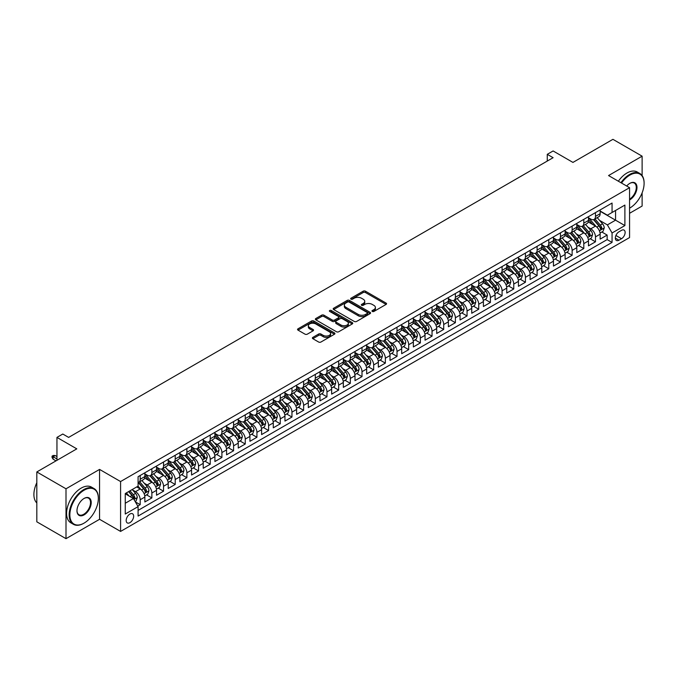 <?xml version="1.0" encoding="UTF-8"?>
<svg xmlns="http://www.w3.org/2000/svg" width="678" height="678" viewBox="0 0 678 678"><rect width="100%" height="100%" fill="white"/><g stroke="black" fill="none" stroke-linecap="round" stroke-linejoin="round"><path stroke-width="1.02" d="M372.307 311.456A1.136 0.653 0 0 0 373.909 311.456L386.087 304.422A1.619 0.932 0 0 0 386.562 303.761A1.619 0.932 0 0 0 386.087 303.1L365.459 291.193A1.619 0.932 0 0 0 363.162 291.193L350.992 298.218A1.136 0.653 0 0 0 350.662 298.684A1.136 0.653 0 0 0 350.992 299.151A1.136 0.653 0 0 0 352.594 299.151L354.17 298.235A5.187 2.992 0 0 1 361.501 298.235L363.222 299.227A5.187 2.992 0 0 1 364.739 301.346A5.187 2.992 0 0 1 363.222 303.464L361.645 304.371A1.136 0.653 0 0 0 361.315 304.837A1.136 0.653 0 0 0 361.645 305.303A1.136 0.653 0 0 0 363.255 305.303L364.823 304.388A5.187 2.992 0 0 1 372.163 304.388L373.883 305.38A5.187 2.992 0 0 1 375.4 307.498A5.187 2.992 0 0 1 373.883 309.617L372.307 310.524A1.136 0.653 0 0 0 371.968 310.99A1.136 0.653 0 0 0 372.307 311.456L372.307 310.524M129.922 522.662A5.28 3.051 120 0 0 133.371 518.009A5.28 3.051 120 0 0 132.557 513.771A5.28 3.051 120 0 0 129.922 514.034A5.28 3.051 120 0 0 126.464 518.695A5.28 3.051 120 0 0 127.278 522.924A5.28 3.051 120 0 0 129.922 522.662M312.863 337.373A1.619 0.932 0 0 0 312.389 338.034A1.619 0.932 0 0 0 312.863 338.695L318.652 342.034A1.619 0.932 0 0 0 320.94 342.034L334.457 334.229A1.619 0.932 0 0 0 334.932 333.568A1.619 0.932 0 0 0 334.457 332.906L313.838 320.999A1.619 0.932 0 0 0 311.541 320.999L298.023 328.805A1.619 0.932 0 0 0 297.549 329.466A1.619 0.932 0 0 0 298.023 330.127L305.015 334.161A1.619 0.932 0 0 0 307.304 334.161L313.092 330.822A1.619 0.932 0 0 0 313.567 330.161A1.619 0.932 0 0 0 313.092 329.5L309.626 327.499A4.331 2.5 0 0 1 308.354 325.728A4.331 2.5 0 0 1 311.033 323.414A4.331 2.5 0 0 1 315.753 323.957L329.33 331.796A4.331 2.5 0 0 1 330.601 333.568A4.331 2.5 0 0 1 327.923 335.881A4.331 2.5 0 0 1 323.203 335.339L320.94 334.025A1.619 0.932 0 0 0 318.652 334.025L312.863 337.373L312.863 338.695M642.117 175.602L642.117 156.177L612.929 139.329L572.944 162.415L553.104 150.957L547.265 154.33L553.104 157.694L68.631 437.403L62.791 434.03L56.952 437.403L56.952 460.32M66.003 488.796L66.003 538.671L99.564 519.297L99.564 469.413L66.003 488.796L36.815 471.947L76.8 448.861L56.952 437.403M99.564 469.413L120.582 481.55L629.565 187.687L629.565 237.563L120.582 531.425L120.582 481.55M642.117 156.177L608.556 175.56L629.565 187.687M354.289 321.457A1.619 0.932 0 0 0 356.577 321.457L370.095 313.651A1.619 0.932 0 0 0 370.569 312.99A1.619 0.932 0 0 0 370.095 312.329L349.475 300.422A1.619 0.932 0 0 0 347.178 300.422L333.661 308.227A1.619 0.932 0 0 0 333.186 308.888A1.619 0.932 0 0 0 333.661 309.549L354.289 321.457M330.161 311.702A1.136 0.653 0 0 1 331.313 311.855L352.255 323.948L338.754 331.745A1.619 0.932 0 0 1 336.466 331.745L315.838 319.838L315.838 318.516A1.619 0.932 0 0 0 315.363 319.177A1.619 0.932 0 0 0 315.838 319.838M315.838 318.516L321.626 315.177A1.619 0.932 0 0 1 323.923 315.177L332.288 320.008A1.619 0.932 0 0 0 334.576 320.008L338.415 317.787A1.619 0.932 0 0 0 338.89 317.126A1.619 0.932 0 0 0 338.415 316.465L329.703 311.439A1.136 0.653 0 0 1 329.372 310.973A1.136 0.653 0 0 1 330.076 310.371A1.136 0.653 0 0 1 331.313 310.507L352.28 322.618A1.619 0.932 0 0 1 352.755 323.279A1.619 0.932 0 0 1 352.28 323.94L352.28 322.618M66.003 538.671L36.815 521.823L36.815 471.947M629.565 213.299L642.117 206.053L642.117 192.857M137.77 506.068L140.193 504.669L135.346 501.873M132.591 489.965L135.524 491.66A6.602 3.814 60 0 1 140.193 499.745L144.863 497.05L144.863 501.974L151.864 497.932L146.558 494.864M144.261 483.228L147.194 484.923A6.602 3.814 60 0 1 151.864 493.008L156.533 490.313L156.533 495.228L163.542 491.186L158.228 488.118M155.94 476.49L158.872 478.176A6.602 3.814 60 0 1 163.542 486.27L168.212 483.575L168.212 488.491L175.212 484.448L169.898 481.38M167.61 469.744L170.542 471.439A6.602 3.814 60 0 1 175.212 479.524L179.882 476.829L179.882 481.753L186.891 477.71L181.577 474.642M179.289 463.006L182.221 464.701A6.602 3.814 60 0 1 186.891 472.786L191.56 470.091L191.56 475.015L198.561 470.964L193.247 467.905M190.959 456.269L193.891 457.964A6.602 3.814 60 0 1 198.561 466.049L203.231 463.354L203.231 468.269L210.239 464.227L204.926 461.159M202.637 449.531L205.57 451.217A6.602 3.814 60 0 1 210.239 459.311L214.909 456.608L214.909 461.532L221.909 457.489L216.596 454.421M214.307 442.785L217.24 444.48A6.602 3.814 60 0 1 221.909 452.565L226.579 449.87L226.579 454.794L233.588 450.751L228.274 447.683M225.986 436.047L228.918 437.742A6.602 3.814 60 0 1 233.588 445.827L238.249 443.132L238.249 448.056L245.258 444.005L239.944 440.937M237.656 429.31L240.588 430.996A6.602 3.814 60 0 1 245.258 439.09L249.928 436.395L249.928 441.31L256.928 437.268L251.623 434.2M249.334 422.572L252.258 424.259A6.602 3.814 60 0 1 256.928 432.352L261.598 429.649L261.598 434.573L268.607 430.53L263.293 427.462M261.005 415.826L263.937 417.521A6.602 3.814 60 0 1 268.607 425.606L273.276 422.911L273.276 427.835L280.277 423.792L274.971 420.724M272.683 409.088L275.607 410.783A6.602 3.814 60 0 1 280.277 418.868L284.946 416.173L284.946 421.089L291.955 417.046L286.641 413.978M284.353 402.351L287.286 404.037A6.602 3.814 60 0 1 291.955 412.131L296.625 409.436L296.625 414.351L303.625 410.309L298.32 407.241M296.023 395.605L298.956 397.3A6.602 3.814 60 0 1 303.625 405.385L308.295 402.69L308.295 407.614L315.304 403.571L309.99 400.503M307.702 388.867L310.634 390.562A6.602 3.814 60 0 1 315.304 398.647L319.974 395.952L319.974 400.876L326.974 396.825L321.66 393.765M319.372 382.129L322.304 383.824A6.602 3.814 60 0 1 326.974 391.909L331.644 389.214L331.644 394.13L338.653 390.087L333.339 387.019M331.05 375.392L333.983 377.078A6.602 3.814 60 0 1 338.653 385.172L343.322 382.477L343.322 387.392L350.323 383.35L345.009 380.282M342.721 368.646L345.653 370.341A6.602 3.814 60 0 1 350.323 378.426L354.992 375.731L354.992 380.655L362.001 376.612L356.687 373.544M354.399 361.908L357.331 363.603A6.602 3.814 60 0 1 362.001 371.688L366.671 368.993L366.671 373.917L373.671 369.866L368.357 366.806M366.069 355.17L369.002 356.857A6.602 3.814 60 0 1 373.671 364.95L378.341 362.255L378.341 367.171L385.35 363.128L380.036 360.06M377.748 348.433L380.68 350.119A6.602 3.814 60 0 1 385.35 358.213L390.019 355.509L390.019 360.433L397.02 356.391L391.706 353.323M389.418 341.687L392.35 343.382A6.602 3.814 60 0 1 397.02 351.467L401.69 348.772L401.69 353.696L408.69 349.653L403.385 346.585M401.096 334.949L404.02 336.644A6.602 3.814 60 0 1 408.69 344.729L413.36 342.034L413.36 346.95L420.368 342.907L415.055 339.839M412.766 328.211L415.699 329.898A6.602 3.814 60 0 1 420.368 337.991L425.038 335.296L425.038 340.212L432.039 336.169L426.733 333.101M424.445 321.465L427.369 323.16A6.602 3.814 60 0 1 432.039 331.245L436.708 328.55L436.708 333.474L443.717 329.432L438.403 326.364M436.115 314.728L439.047 316.423A6.602 3.814 60 0 1 443.717 324.508L448.387 321.813L448.387 326.737L455.387 322.686L450.082 319.626M447.785 307.99L450.717 309.685A6.602 3.814 60 0 1 455.387 317.77L460.057 315.075L460.057 319.991L467.066 315.948L461.752 312.88M459.464 301.252L462.396 302.939A6.602 3.814 60 0 1 467.066 311.033L471.735 308.337L471.735 313.253L478.736 309.21L473.422 306.142M471.134 294.506L474.066 296.201A6.602 3.814 60 0 1 478.736 304.286L483.406 301.591L483.406 306.515L490.414 302.473L485.101 299.405M482.812 287.769L485.745 289.464A6.602 3.814 60 0 1 490.414 297.549L495.084 294.854L495.084 299.778L502.084 295.727L496.771 292.667M494.482 281.031L497.415 282.718A6.602 3.814 60 0 1 502.084 290.811L506.754 288.116L506.754 293.032L513.763 288.989L508.449 285.921M506.161 274.293L509.093 275.98A6.602 3.814 60 0 1 513.763 284.074L518.433 281.37L518.433 286.294L525.433 282.251L520.119 279.183M517.831 267.547L520.763 269.242A6.602 3.814 60 0 1 525.433 277.327L530.103 274.632L530.103 279.556L537.112 275.514L531.798 272.446M529.51 260.81L532.442 262.505A6.602 3.814 60 0 1 537.112 270.59L541.781 267.895L541.781 272.81L548.782 268.768L543.468 265.7M541.18 254.072L544.112 255.759A6.602 3.814 60 0 1 548.782 263.852L553.451 261.157L553.451 266.073L560.452 262.03L555.146 258.962M552.858 247.326L555.782 249.021A6.602 3.814 60 0 1 560.452 257.106L565.121 254.411L565.121 259.335L572.13 255.292L566.816 252.224M564.528 240.588L567.461 242.283A6.602 3.814 60 0 1 572.13 250.368L576.8 247.673L576.8 252.597L583.8 248.546L578.495 245.487M576.207 233.851L579.131 235.546A6.602 3.814 60 0 1 583.8 243.631L588.47 240.936L588.47 245.851L595.479 241.809L595.479 236.893A6.602 3.814 -120 0 0 590.809 228.8L587.877 227.113M590.165 238.741L595.479 241.809M144.863 497.05A6.602 3.814 -120 0 0 140.193 488.965L136.693 486.94M156.533 490.313A6.602 3.814 -120 0 0 151.864 482.228L144.643 478.058M168.212 483.575A6.602 3.814 -120 0 0 163.542 475.481L156.321 471.312M179.882 476.829A6.602 3.814 -120 0 0 175.212 468.744L167.991 464.574M191.56 470.091A6.602 3.814 -120 0 0 186.891 462.006L179.67 457.836M203.231 463.354A6.602 3.814 -120 0 0 198.561 455.26L191.34 451.099M214.909 456.608A6.602 3.814 -120 0 0 210.239 448.522L203.019 444.353M226.579 449.87A6.602 3.814 -120 0 0 221.909 441.785L214.689 437.615M238.249 443.132A6.602 3.814 -120 0 0 233.588 435.047L226.367 430.877M249.928 436.395A6.602 3.814 -120 0 0 245.258 428.301L238.037 424.14M261.598 429.649A6.602 3.814 -120 0 0 256.928 421.563L249.716 417.394M273.276 422.911A6.602 3.814 -120 0 0 268.607 414.826L261.386 410.656M284.946 416.173A6.602 3.814 -120 0 0 280.277 408.088L273.056 403.919M296.625 409.436A6.602 3.814 -120 0 0 291.955 401.342L284.735 397.172M308.295 402.69A6.602 3.814 -120 0 0 303.625 394.604L296.405 390.435M319.974 395.952A6.602 3.814 -120 0 0 315.304 387.867L308.083 383.697M331.644 389.214A6.602 3.814 -120 0 0 326.974 381.121L319.753 376.96M343.322 382.477A6.602 3.814 -120 0 0 338.653 374.383L331.432 370.213M354.992 375.731A6.602 3.814 -120 0 0 350.323 367.646L343.102 363.476M366.671 368.993A6.602 3.814 -120 0 0 362.001 360.908L354.78 356.738M378.341 362.255A6.602 3.814 -120 0 0 373.671 354.162L366.451 350.001M390.019 355.509A6.602 3.814 -120 0 0 385.35 347.424L378.129 343.254M401.69 348.772A6.602 3.814 -120 0 0 397.02 340.687L389.799 336.517M413.36 342.034A6.602 3.814 -120 0 0 408.69 333.949L401.478 329.779M425.038 335.296A6.602 3.814 -120 0 0 420.368 327.203L413.148 323.033M436.708 328.55A6.602 3.814 -120 0 0 432.039 320.465L424.826 316.295M448.387 321.813A6.602 3.814 -120 0 0 443.717 313.728L436.496 309.558M460.057 315.075A6.602 3.814 -120 0 0 455.387 306.981L448.166 302.82M471.735 308.337A6.602 3.814 -120 0 0 467.066 300.244L459.845 296.074M483.406 301.591A6.602 3.814 -120 0 0 478.736 293.506L471.515 289.337M495.084 294.854A6.602 3.814 -120 0 0 490.414 286.769L483.194 282.599M506.754 288.116A6.602 3.814 -120 0 0 502.084 280.022L494.864 275.861M518.433 281.37A6.602 3.814 -120 0 0 513.763 273.285L506.542 269.115M530.103 274.632A6.602 3.814 -120 0 0 525.433 266.547L518.212 262.378M541.781 267.895A6.602 3.814 -120 0 0 537.112 259.81L529.891 255.64M553.451 261.157A6.602 3.814 -120 0 0 548.782 253.064L541.561 248.894M565.121 254.411A6.602 3.814 -120 0 0 560.452 246.326L553.24 242.156M576.8 247.673A6.602 3.814 -120 0 0 572.13 239.588L564.91 235.419M588.47 240.936A6.602 3.814 -120 0 0 583.8 232.842L576.588 228.681M621.514 230.351L618.946 231.834A5.119 2.958 120 0 0 615.599 236.342A5.119 2.958 120 0 0 616.387 240.444A5.119 2.958 120 0 0 618.946 240.19L621.514 238.707A5.119 2.958 120 0 0 624.853 234.198A5.119 2.958 120 0 0 624.074 230.096A5.119 2.958 120 0 0 621.514 230.351M125.252 503.254L133.422 498.533L138.092 506.619L138.092 516.06L612.056 242.419L612.056 232.978L607.386 224.893L599.547 220.367M138.092 506.619L125.252 514.034L125.252 493.55L138.092 486.134L138.092 476.693L612.056 203.053L612.056 212.494L624.896 205.078L624.896 225.571L612.056 232.978M144.863 473.863L147.194 475.21A6.602 3.814 60 0 0 150.499 475.541L155.169 472.846A6.602 3.814 -120 0 0 156.533 469.82L156.533 466.049M156.533 467.125L158.872 468.473A6.602 3.814 60 0 0 162.169 468.803L166.839 466.108A6.602 3.814 -120 0 0 168.212 463.082L168.212 459.311M168.212 460.387L170.542 461.735A6.602 3.814 60 0 0 173.848 462.057L178.517 459.362A6.602 3.814 -120 0 0 179.882 456.345L179.882 452.565M179.882 453.65L182.221 454.997A6.602 3.814 60 0 0 185.518 455.319L190.187 452.624A6.602 3.814 -120 0 0 191.56 449.599L191.56 445.827M191.56 446.904L193.891 448.251A6.602 3.814 60 0 0 197.196 448.582L201.866 445.887A6.602 3.814 -120 0 0 203.231 442.861L203.231 439.09M203.231 440.166L205.57 441.514A6.602 3.814 60 0 0 208.866 441.844L213.536 439.149A6.602 3.814 -120 0 0 214.909 436.124L214.909 432.344M214.909 433.428L217.24 434.776A6.602 3.814 60 0 0 220.545 435.098L225.215 432.403A6.602 3.814 -120 0 0 226.579 429.386L226.579 425.606M226.579 426.682L228.918 428.038A6.602 3.814 60 0 0 232.215 428.36L236.885 425.665A6.602 3.814 -120 0 0 238.249 422.64L238.249 418.868M238.249 419.945L240.588 421.292A6.602 3.814 60 0 0 243.894 421.623L248.563 418.928A6.602 3.814 -120 0 0 249.928 415.902L249.928 412.131M249.928 413.207L252.258 414.555A6.602 3.814 60 0 0 255.564 414.885L260.233 412.182A6.602 3.814 -120 0 0 261.598 409.165L261.598 405.385M261.598 406.469L263.937 407.817A6.602 3.814 60 0 0 267.242 408.139L271.903 405.444A6.602 3.814 -120 0 0 273.276 402.418L273.276 398.647M273.276 399.723L275.607 401.071A6.602 3.814 60 0 0 278.912 401.401L283.582 398.706A6.602 3.814 -120 0 0 284.946 395.681L284.946 391.909M284.946 392.986L287.286 394.333A6.602 3.814 60 0 0 290.582 394.664L295.252 391.969A6.602 3.814 -120 0 0 296.625 388.943L296.625 385.172M296.625 386.248L298.956 387.596A6.602 3.814 60 0 0 302.261 387.918L306.931 385.223A6.602 3.814 -120 0 0 308.295 382.206L308.295 378.426M308.295 379.511L310.634 380.858A6.602 3.814 60 0 0 313.931 381.18L318.601 378.485A6.602 3.814 -120 0 0 319.974 375.459L319.974 371.688M319.974 372.764L322.304 374.112A6.602 3.814 60 0 0 325.61 374.442L330.279 371.747A6.602 3.814 -120 0 0 331.644 368.722L331.644 364.95M331.644 366.027L333.983 367.374A6.602 3.814 60 0 0 337.28 367.705L341.949 365.01A6.602 3.814 -120 0 0 343.322 361.984L343.322 358.204M343.322 359.289L345.653 360.637A6.602 3.814 60 0 0 348.958 360.959L353.628 358.264A6.602 3.814 -120 0 0 354.992 355.247L354.992 351.467M354.992 352.543L357.331 353.899A6.602 3.814 60 0 0 360.628 354.221L365.298 351.526A6.602 3.814 -120 0 0 366.671 348.5L366.671 344.729M366.671 345.805L369.002 347.153A6.602 3.814 60 0 0 372.307 347.483L376.976 344.788A6.602 3.814 -120 0 0 378.341 341.763L378.341 337.991M378.341 339.068L380.68 340.415A6.602 3.814 60 0 0 383.977 340.746L388.647 338.042A6.602 3.814 -120 0 0 390.019 335.025L390.019 331.245M390.019 332.33L392.35 333.678A6.602 3.814 60 0 0 395.655 334L400.325 331.305A6.602 3.814 -120 0 0 401.69 328.288L401.69 324.508M401.69 325.584L404.02 326.932A6.602 3.814 60 0 0 407.325 327.262L411.995 324.567A6.602 3.814 -120 0 0 413.36 321.541L413.36 317.77M413.36 318.846L415.699 320.194A6.602 3.814 60 0 0 419.004 320.524L423.674 317.829A6.602 3.814 -120 0 0 425.038 314.804L425.038 311.033M425.038 312.109L427.369 313.456A6.602 3.814 60 0 0 430.674 313.787L435.344 311.083A6.602 3.814 -120 0 0 436.708 308.066L436.708 304.286M436.708 305.371L439.047 306.719A6.602 3.814 60 0 0 442.344 307.041L447.014 304.346A6.602 3.814 -120 0 0 448.387 301.32L448.387 297.549M448.387 298.625L450.717 299.973A6.602 3.814 60 0 0 454.023 300.303L458.692 297.608A6.602 3.814 -120 0 0 460.057 294.583L460.057 290.811M460.057 291.887L462.396 293.235A6.602 3.814 60 0 0 465.693 293.566L470.363 290.87A6.602 3.814 -120 0 0 471.735 287.845L471.735 284.074M471.735 285.15L474.066 286.497A6.602 3.814 60 0 0 477.371 286.819L482.041 284.124A6.602 3.814 -120 0 0 483.406 281.107L483.406 277.327M483.406 278.412L485.745 279.76A6.602 3.814 60 0 0 489.041 280.082L493.711 277.387A6.602 3.814 -120 0 0 495.084 274.361L495.084 270.59M495.084 271.666L497.415 273.014A6.602 3.814 60 0 0 500.72 273.344L505.39 270.649A6.602 3.814 -120 0 0 506.754 267.624L506.754 263.852M506.754 264.929L509.093 266.276A6.602 3.814 60 0 0 512.39 266.607L517.06 263.911A6.602 3.814 -120 0 0 518.433 260.886L518.433 257.106M518.433 258.191L520.763 259.538A6.602 3.814 60 0 0 524.069 259.86L528.738 257.165A6.602 3.814 -120 0 0 530.103 254.148L530.103 250.368M530.103 251.445L532.442 252.792A6.602 3.814 60 0 0 535.739 253.123L540.408 250.428A6.602 3.814 -120 0 0 541.781 247.402L541.781 243.631M541.781 244.707L544.112 246.055A6.602 3.814 60 0 0 547.417 246.385L552.087 243.69A6.602 3.814 -120 0 0 553.451 240.665L553.451 236.893M553.451 237.97L555.782 239.317A6.602 3.814 60 0 0 559.087 239.648L563.757 236.944A6.602 3.814 -120 0 0 565.121 233.927L565.121 230.147M565.121 231.232L567.461 232.579A6.602 3.814 60 0 0 570.766 232.901L575.436 230.206A6.602 3.814 -120 0 0 576.8 227.181L576.8 223.409M576.8 224.486L579.131 225.833A6.602 3.814 60 0 0 582.436 226.164L587.106 223.469A6.602 3.814 -120 0 0 588.47 220.443L588.47 216.672M138.092 510.398L607.149 239.588L607.149 235.071L600.149 239.114L600.149 234.198A6.602 3.814 -120 0 0 595.479 226.105L588.258 221.935M588.47 217.748L590.809 219.096A6.602 3.814 -120 0 0 594.106 219.426A6.602 3.814 -120 0 0 595.479 216.401L595.479 212.629M594.106 219.426L598.776 216.731A6.602 3.814 -120 0 0 600.149 213.706L600.149 209.934M140.193 475.481L140.193 479.261A6.602 3.814 60 0 1 138.821 482.278A6.602 3.814 60 0 1 138.092 482.55M138.821 482.278L143.49 479.583A6.602 3.814 -120 0 0 144.863 476.558L144.863 472.786M151.864 468.744L151.864 472.515A6.602 3.814 60 0 1 150.499 475.541M163.542 462.006L163.542 465.778A6.602 3.814 60 0 1 162.169 468.803M175.212 455.26L175.212 459.04A6.602 3.814 60 0 1 173.848 462.057M186.891 448.522L186.891 452.294A6.602 3.814 60 0 1 185.518 455.319M198.561 441.785L198.561 445.556A6.602 3.814 60 0 1 197.196 448.582M210.239 435.047L210.239 438.819A6.602 3.814 60 0 1 208.866 441.844M221.909 428.301L221.909 432.081A6.602 3.814 60 0 1 220.545 435.098M233.588 421.563L233.588 425.335A6.602 3.814 60 0 1 232.215 428.36M245.258 414.826L245.258 418.597A6.602 3.814 60 0 1 243.894 421.623M256.928 408.08L256.928 411.86A6.602 3.814 60 0 1 255.564 414.885M268.607 401.342L268.607 405.122A6.602 3.814 60 0 1 267.242 408.139M280.277 394.604L280.277 398.376A6.602 3.814 60 0 1 278.912 401.401M291.955 387.867L291.955 391.638A6.602 3.814 60 0 1 290.582 394.664M303.625 381.121L303.625 384.901A6.602 3.814 60 0 1 302.261 387.918M315.304 374.383L315.304 378.163A6.602 3.814 60 0 1 313.931 381.18M326.974 367.646L326.974 371.417A6.602 3.814 60 0 1 325.61 374.442M338.653 360.908L338.653 364.679A6.602 3.814 60 0 1 337.28 367.705M350.323 354.162L350.323 357.942A6.602 3.814 60 0 1 348.958 360.959M362.001 347.424L362.001 351.196A6.602 3.814 60 0 1 360.628 354.221M373.671 340.687L373.671 344.458A6.602 3.814 60 0 1 372.307 347.483M385.35 333.949L385.35 337.72A6.602 3.814 60 0 1 383.977 340.746M397.02 327.203L397.02 330.983A6.602 3.814 60 0 1 395.655 334M408.69 320.465L408.69 324.237A6.602 3.814 60 0 1 407.325 327.262M420.368 313.728L420.368 317.499A6.602 3.814 60 0 1 419.004 320.524M432.039 306.981L432.039 310.761A6.602 3.814 60 0 1 430.674 313.787M443.717 300.244L443.717 304.024A6.602 3.814 60 0 1 442.344 307.041M455.387 293.506L455.387 297.278A6.602 3.814 60 0 1 454.023 300.303M467.066 286.769L467.066 290.54A6.602 3.814 60 0 1 465.693 293.566M478.736 280.022L478.736 283.802A6.602 3.814 60 0 1 477.371 286.819M490.414 273.285L490.414 277.056A6.602 3.814 60 0 1 489.041 280.082M502.084 266.547L502.084 270.319A6.602 3.814 60 0 1 500.72 273.344M513.763 259.81L513.763 263.581A6.602 3.814 60 0 1 512.39 266.607M525.433 253.064L525.433 256.843A6.602 3.814 60 0 1 524.069 259.86M537.112 246.326L537.112 250.097A6.602 3.814 60 0 1 535.739 253.123M548.782 239.588L548.782 243.36A6.602 3.814 60 0 1 547.417 246.385M560.452 232.842L560.452 236.622A6.602 3.814 60 0 1 559.087 239.648M572.13 226.105L572.13 229.884A6.602 3.814 60 0 1 570.766 232.901M583.8 219.367L583.8 223.138A6.602 3.814 60 0 1 582.436 226.164M583.8 243.631L583.8 248.546M572.13 250.368L572.13 255.292M560.452 257.106L560.452 262.03M548.782 263.852L548.782 268.768M537.112 270.59L537.112 275.514M525.433 277.327L525.433 282.251M513.763 284.074L513.763 288.989M502.084 290.811L502.084 295.727M490.414 297.549L490.414 302.473M478.736 304.286L478.736 309.21M467.066 311.033L467.066 315.948M455.387 317.77L455.387 322.686M443.717 324.508L443.717 329.432M432.039 331.245L432.039 336.169M420.368 337.991L420.368 342.907M408.69 344.729L408.69 349.653M397.02 351.467L397.02 356.391M385.35 358.213L385.35 363.128M373.671 364.95L373.671 369.866M362.001 371.688L362.001 376.612M350.323 378.426L350.323 383.35M338.653 385.172L338.653 390.087M326.974 391.909L326.974 396.825M315.304 398.647L315.304 403.571M303.625 405.385L303.625 410.309M291.955 412.131L291.955 417.046M280.277 418.868L280.277 423.792M268.607 425.606L268.607 430.53M256.928 432.352L256.928 437.268M245.258 439.09L245.258 444.005M233.588 445.827L233.588 450.751M221.909 452.565L221.909 457.489M210.239 459.311L210.239 464.227M198.561 466.049L198.561 470.964M186.891 472.786L186.891 477.71M175.212 479.524L175.212 484.448M163.542 486.27L163.542 491.186M151.864 493.008L151.864 497.932M140.193 499.745L140.193 504.669M133.422 498.533L125.252 493.813M607.386 224.893L615.556 220.172L615.556 210.468L624.896 205.078M600.149 211.282L624.896 225.571M600.149 211.011L607.386 215.189L612.056 212.494M99.564 519.297L120.582 531.425M547.265 154.33L547.265 161.067M601.844 232.003L607.149 235.071M607.149 239.588L612.056 242.419M372.756 311.609L373.883 310.965A5.187 2.992 0 0 0 375.4 308.846L375.4 307.498M364.739 301.346L364.739 302.693A5.187 2.992 0 0 1 363.222 304.812L362.103 305.464M386.087 303.1L386.087 304.422L365.459 292.54A1.619 0.932 0 0 0 363.162 292.54L351.441 299.312M370.078 313.668L349.475 301.769A1.619 0.932 0 0 0 347.178 301.769L333.678 309.566L333.661 308.227M367.23 313.456A1.136 0.653 0 0 0 367.569 312.99A1.136 0.653 0 0 0 367.23 312.524L349.128 302.074A1.136 0.653 0 0 0 347.526 302.074L345.865 303.032A5.187 2.992 0 0 0 344.348 305.151A5.187 2.992 0 0 0 345.865 307.27L358.238 314.414A5.187 2.992 0 0 0 365.569 314.414L367.23 313.456L367.23 314.804A1.136 0.653 0 0 0 367.569 314.338L367.569 312.99M344.348 305.151L344.348 306.498A5.187 2.992 0 0 0 345.865 308.617L345.865 307.27M367.23 314.804L365.569 315.762A5.187 2.992 0 0 1 358.238 315.762L345.865 308.617M315.863 319.855L321.626 316.524L321.626 315.177M338.89 317.126L338.89 318.474A1.619 0.932 0 0 1 338.415 319.135L334.576 321.355A1.619 0.932 0 0 1 332.288 321.355L323.923 316.524A1.619 0.932 0 0 0 321.626 316.524M340.966 325.016A4.331 2.5 0 0 0 345.687 325.559A4.331 2.5 0 0 0 348.365 323.245A4.331 2.5 0 0 0 347.094 321.474L342.314 318.711A1.619 0.932 0 0 0 340.017 318.711L336.178 320.931A1.619 0.932 0 0 0 335.703 321.592A1.619 0.932 0 0 0 336.178 322.253L340.966 325.016L340.966 326.364A4.331 2.5 0 0 0 345.687 326.906A4.331 2.5 0 0 0 348.365 324.593L348.365 323.245M335.703 321.592L335.703 322.94A1.619 0.932 0 0 0 336.178 323.601L336.178 322.253M340.966 326.364L336.178 323.601M330.601 333.568L330.601 334.915A4.331 2.5 0 0 1 327.923 337.229A4.331 2.5 0 0 1 323.203 336.686L320.94 335.381A1.619 0.932 0 0 0 318.652 335.381L312.88 338.703M308.354 325.728L308.354 327.076A4.331 2.5 0 0 0 309.626 328.847L309.626 327.499M313.067 330.83L309.626 328.847M334.44 334.237L313.838 322.347A1.619 0.932 0 0 0 311.541 322.347L298.04 330.135L298.023 328.805M600.047 233.037L603.064 231.3L604.234 227.927A4.373 2.526 -120 0 0 602.53 223.816L597.199 217.646M596.123 226.537L589.801 219.206A12.628 7.288 -120 0 0 588.47 217.824M592.657 224.477L589.123 220.384A10.484 6.051 -120 0 0 588.47 219.68M593.513 219.664L598.911 225.91A4.373 2.526 60 0 1 600.471 228.918L601.869 228.113A4.373 2.526 -120 0 0 600.31 225.096L594.979 218.926M593.835 219.562L599.632 226.274A2.229 1.288 60 0 1 600.191 227.138L601.869 228.113M600.471 228.918L600.784 229.444M629.565 208.18L629.565 208.18A20.145 11.628 120 0 0 629.854 208.01A20.145 11.628 120 0 0 629.862 208.01A20.145 11.628 120 0 0 644.1 183.34A20.145 11.628 120 0 0 629.854 175.119A20.145 11.628 120 0 0 621.523 183.043M620.921 182.696A20.637 11.916 -60 0 1 629.506 174.509A20.637 11.916 -60 0 1 639.829 173.492A20.637 11.916 -60 0 1 644.1 182.933A20.637 11.916 -60 0 1 644.1 183.145M626.692 186.026A10.068 5.814 -60 0 1 629.854 183.34A10.068 5.814 -60 0 1 636.981 187.45A10.068 5.814 -60 0 1 629.854 199.79A10.068 5.814 -60 0 1 629.565 199.951M618.353 181.212A20.637 11.916 -60 0 1 626.938 173.026A20.637 11.916 -60 0 1 637.261 172.009L639.829 173.492M629.565 199.146A9.577 5.526 120 0 0 635.778 190.704A9.577 5.526 120 0 0 634.294 183.068A9.577 5.526 120 0 0 629.684 183.45M83.75 523.306L84.097 523.102A20.145 11.628 120 0 0 98.344 498.432A20.145 11.628 120 0 0 84.097 490.211A20.145 11.628 120 0 0 69.859 514.882A20.145 11.628 120 0 0 84.097 523.102L83.75 523.306A20.637 11.916 -60 0 1 73.427 524.323A20.637 11.916 -60 0 1 70.266 507.788A20.637 11.916 -60 0 1 83.75 489.601A20.637 11.916 -60 0 1 94.064 488.584A20.637 11.916 -60 0 1 98.344 498.025A20.637 11.916 -60 0 1 98.335 498.228M84.097 514.882A10.068 5.814 -60 0 1 76.978 510.763A10.068 5.814 -60 0 1 84.097 498.432L84.097 498.432A10.068 5.814 -60 0 1 91.216 502.542A10.068 5.814 -60 0 1 84.097 514.882M76.978 510.559A9.577 5.526 120 0 0 78.962 514.746A9.577 5.526 120 0 0 83.75 514.271A9.577 5.526 120 0 0 90.005 505.83A9.577 5.526 120 0 0 88.538 498.16A9.577 5.526 120 0 0 83.919 498.542M73.427 524.323L70.859 522.84A20.637 11.916 -60 0 1 67.698 506.305A20.637 11.916 -60 0 1 81.182 488.118A20.637 11.916 -60 0 1 91.496 487.101L94.064 488.584M36.815 502.949A20.637 11.916 -60 0 1 36.815 482.728M588.377 239.775L591.394 238.037L592.555 234.664A4.373 2.526 -120 0 0 590.852 230.554L585.521 224.384M584.453 233.274L578.131 225.952A12.628 7.288 -120 0 0 576.8 224.562M580.987 231.215L577.444 227.122A10.484 6.051 -120 0 0 576.8 226.418M581.843 226.401L587.233 232.647A4.373 2.526 60 0 1 588.792 235.664L590.199 234.851A4.373 2.526 -120 0 0 588.64 231.842L583.3 225.664M582.156 226.299L587.953 233.012A2.229 1.288 60 0 1 588.521 233.885L590.199 234.851M588.792 235.664L589.114 236.181M576.698 246.521L579.715 244.775L580.885 241.402A4.373 2.526 -120 0 0 579.182 237.3L573.851 231.122M572.774 240.012L566.452 232.69A12.628 7.288 -120 0 0 565.121 231.3M569.308 237.961L565.774 233.859A10.484 6.051 -120 0 0 565.121 233.156M570.164 233.139L575.563 239.385A4.373 2.526 60 0 1 577.122 242.402L578.52 241.588A4.373 2.526 -120 0 0 576.961 238.58L571.63 232.401M570.486 233.037L576.283 239.749A2.229 1.288 60 0 1 576.842 240.622L578.52 241.588M577.122 242.402L577.444 242.919M565.028 253.258L568.045 251.513L569.215 248.148A4.373 2.526 -120 0 0 567.503 244.038L562.172 237.859M561.104 246.75L554.782 239.427A12.628 7.288 -120 0 0 553.451 238.037M557.638 244.699L554.096 240.605A10.484 6.051 -120 0 0 553.451 239.893M558.494 239.885L563.884 246.131A4.373 2.526 60 0 1 565.452 249.14L566.85 248.334A4.373 2.526 -120 0 0 565.291 245.317L559.952 239.139M558.808 239.775L564.605 246.487A2.229 1.288 60 0 1 565.172 247.36L566.85 248.334M565.452 249.14L565.766 249.657M553.35 259.996L556.367 258.259L557.536 254.886A4.373 2.526 -120 0 0 555.833 250.775L550.502 244.605M549.434 253.496L543.103 246.173A12.628 7.288 -120 0 0 541.781 244.783M545.96 251.436L542.425 247.343A10.484 6.051 -120 0 0 541.781 246.639M546.815 246.623L552.214 252.869A4.373 2.526 60 0 1 553.773 255.877L555.172 255.072A4.373 2.526 -120 0 0 553.612 252.055L548.282 245.885M547.138 246.521L552.934 253.233A2.229 1.288 60 0 1 553.494 254.106L555.172 255.072M553.773 255.877L554.096 256.403M541.68 266.734L544.697 264.996L545.866 261.623A4.373 2.526 -120 0 0 544.163 257.521L538.824 251.343M537.756 260.233L531.433 252.911A12.628 7.288 -120 0 0 530.103 251.521M534.289 258.174L530.747 254.081A10.484 6.051 -120 0 0 530.103 253.377M535.145 253.36L540.544 259.606A4.373 2.526 60 0 1 542.103 262.623L543.502 261.81A4.373 2.526 -120 0 0 541.942 258.801L536.603 252.623M535.459 253.258L541.256 259.971A2.229 1.288 60 0 1 541.824 260.844L543.502 261.81M542.103 262.623L542.417 263.14M530.001 273.48L533.018 271.734L534.188 268.369A4.373 2.526 -120 0 0 532.484 264.259L527.153 258.081M526.086 266.971L519.755 259.649A12.628 7.288 -120 0 0 518.433 258.259M522.611 264.92L519.077 260.818A10.484 6.051 -120 0 0 518.433 260.115M523.475 260.098L528.865 266.344A4.373 2.526 60 0 1 530.425 269.361L531.823 268.556A4.373 2.526 -120 0 0 530.264 265.539L524.933 259.36M523.789 259.996L529.586 266.708A2.229 1.288 60 0 1 530.145 267.581L531.823 268.556M530.425 269.361L530.747 269.878M518.331 280.217L521.348 278.472L522.518 275.107A4.373 2.526 -120 0 0 520.814 270.997L515.475 264.818M514.407 273.709L508.085 266.386A12.628 7.288 -120 0 0 506.754 264.996M510.941 271.658L507.398 267.564A10.484 6.051 -120 0 0 506.754 266.861M511.797 266.844L517.195 273.09A4.373 2.526 60 0 1 518.755 276.099L520.153 275.293A4.373 2.526 -120 0 0 518.594 272.276L513.263 266.107M512.11 266.742L517.907 273.454A2.229 1.288 60 0 1 518.475 274.319L520.153 275.293M518.755 276.099L519.068 276.616M506.661 286.955L509.678 285.218L510.839 281.845A4.373 2.526 -120 0 0 509.136 277.734L503.805 271.564M502.737 280.455L496.406 273.132A12.628 7.288 -120 0 0 495.084 271.742M499.262 278.395L495.728 274.302A10.484 6.051 -120 0 0 495.084 273.598M500.127 273.581L505.517 279.828A4.373 2.526 60 0 1 507.076 282.845L508.483 282.031A4.373 2.526 -120 0 0 506.915 279.014L501.584 272.844M500.44 273.48L506.237 280.192A2.229 1.288 60 0 1 506.797 281.065L508.483 282.031M507.076 282.845L507.398 283.362M494.982 293.701L497.999 291.955L499.169 288.582A4.373 2.526 -120 0 0 497.466 284.48L492.126 278.302M491.058 287.192L484.736 279.87A12.628 7.288 -120 0 0 483.406 278.48M487.592 285.141L484.05 281.039A10.484 6.051 -120 0 0 483.406 280.336M488.448 280.319L493.847 286.565A4.373 2.526 60 0 1 495.406 289.582L496.805 288.769A4.373 2.526 -120 0 0 495.245 285.76L489.914 279.582M488.77 280.217L494.567 286.93A2.229 1.288 60 0 1 495.126 287.803L496.805 288.769M495.406 289.582L495.72 290.099M483.312 300.439L486.329 298.693L487.49 295.328A4.373 2.526 -120 0 0 485.787 291.218L480.456 285.04M479.388 293.93L473.058 286.608A12.628 7.288 -120 0 0 471.735 285.218M475.914 291.879L472.38 287.777A10.484 6.051 -120 0 0 471.735 287.074M476.778 287.057L482.168 293.303A4.373 2.526 60 0 1 483.728 296.32L485.134 295.515A4.373 2.526 -120 0 0 483.575 292.498L478.236 286.319M477.092 286.955L482.889 293.667A2.229 1.288 60 0 1 483.448 294.54L485.134 295.515M483.728 296.32L484.05 296.837M471.634 307.176L474.651 305.439L475.82 302.066A4.373 2.526 -120 0 0 474.117 297.956L468.778 291.786M467.71 300.676L461.387 293.345A12.628 7.288 -120 0 0 460.057 291.964M464.244 298.617L460.709 294.523A10.484 6.051 -120 0 0 460.057 293.82M465.1 293.803L470.498 300.049A4.373 2.526 60 0 1 472.058 303.058L473.456 302.252A4.373 2.526 -120 0 0 471.896 299.235L466.566 293.066M465.422 293.701L471.218 300.413A2.229 1.288 60 0 1 471.778 301.278L473.456 302.252M472.058 303.058L472.371 303.583M459.964 313.914L462.981 312.177L464.142 308.804A4.373 2.526 -120 0 0 462.438 304.693L457.108 298.523M456.04 307.414L449.709 300.091A12.628 7.288 -120 0 0 448.387 298.701M452.573 305.354L449.031 301.261A10.484 6.051 -120 0 0 448.387 300.557M453.429 300.54L458.82 306.787A4.373 2.526 60 0 1 460.379 309.804L461.786 308.99A4.373 2.526 -120 0 0 460.226 305.981L454.887 299.803M453.743 300.439L459.54 307.151A2.229 1.288 60 0 1 460.099 308.024L461.786 308.99M460.379 309.804L460.701 310.321M448.285 320.66L451.302 318.914L452.472 315.541A4.373 2.526 -120 0 0 450.768 311.439L445.429 305.261M444.361 314.151L438.039 306.829A12.628 7.288 -120 0 0 436.708 305.439M440.895 312.1L437.361 307.998A10.484 6.051 -120 0 0 436.708 307.295M441.751 307.278L447.149 313.524A4.373 2.526 60 0 1 448.709 316.541L450.107 315.728A4.373 2.526 -120 0 0 448.548 312.719L443.217 306.541M442.073 307.176L447.87 313.889A2.229 1.288 60 0 1 448.429 314.762L450.107 315.728M448.709 316.541L449.022 317.058M436.615 327.398L439.632 325.652L440.793 322.287A4.373 2.526 -120 0 0 439.09 318.177L433.759 311.999M432.691 320.889L426.369 313.567A12.628 7.288 -120 0 0 425.038 312.177M429.225 318.838L425.682 314.745A10.484 6.051 -120 0 0 425.038 314.033M430.081 314.024L435.471 320.27A4.373 2.526 60 0 1 437.03 323.279L438.437 322.474A4.373 2.526 -120 0 0 436.878 319.457L431.539 313.278M430.394 313.914L436.191 320.626A2.229 1.288 60 0 1 436.759 321.499L438.437 322.474M437.03 323.279L437.352 323.796M424.937 334.135L427.954 332.398L429.123 329.025A4.373 2.526 -120 0 0 427.42 324.915L422.089 318.745M421.013 327.635L414.69 320.304A12.628 7.288 -120 0 0 413.36 318.923M417.546 325.576L414.012 321.482A10.484 6.051 -120 0 0 413.36 320.779M418.402 320.762L423.801 327.008A4.373 2.526 60 0 1 425.36 330.017L426.759 329.211A4.373 2.526 -120 0 0 425.199 326.194L419.868 320.024M418.724 320.66L424.521 327.372A2.229 1.288 60 0 1 425.081 328.245L426.759 329.211M425.36 330.017L425.682 330.542M413.266 340.873L416.284 339.136L417.445 335.763A4.373 2.526 -120 0 0 415.741 331.661L410.41 325.482M409.343 334.373L403.02 327.05A12.628 7.288 -120 0 0 401.69 325.66M405.876 332.313L402.334 328.22A10.484 6.051 -120 0 0 401.69 327.516M406.732 327.499L412.122 333.746A4.373 2.526 60 0 1 413.69 336.763L415.089 335.949A4.373 2.526 -120 0 0 413.529 332.94L408.19 326.762M407.046 327.398L412.843 334.11A2.229 1.288 60 0 1 413.411 334.983L415.089 335.949M413.69 336.763L414.004 337.28M401.588 347.619L404.605 345.873L405.775 342.509A4.373 2.526 -120 0 0 404.071 338.398L398.74 332.22M397.672 341.11L391.342 333.788A12.628 7.288 -120 0 0 390.019 332.398M394.198 339.059L390.664 334.957A10.484 6.051 -120 0 0 390.019 334.254M395.054 334.237L400.452 340.483A4.373 2.526 60 0 1 402.012 343.5L403.41 342.695A4.373 2.526 -120 0 0 401.851 339.678L396.52 333.5M395.376 334.135L401.173 340.848A2.229 1.288 60 0 1 401.732 341.72L403.41 342.695M402.012 343.5L402.334 344.017M389.918 354.357L392.935 352.611L394.104 349.246A4.373 2.526 -120 0 0 392.401 345.136L387.062 338.958M385.994 347.848L379.672 340.526A12.628 7.288 -120 0 0 378.341 339.136M382.528 345.797L378.985 341.704A10.484 6.051 -120 0 0 378.341 341M383.384 340.983L388.782 347.229A4.373 2.526 60 0 1 390.342 350.238L391.74 349.433A4.373 2.526 -120 0 0 390.181 346.416L384.841 340.246M383.697 340.881L389.494 347.594A2.229 1.288 60 0 1 390.062 348.458L391.74 349.433M390.342 350.238L390.655 350.755M378.239 361.094L381.256 359.357L382.426 355.984A4.373 2.526 -120 0 0 380.722 351.874L375.392 345.704M374.324 354.594L367.993 347.272A12.628 7.288 -120 0 0 366.671 345.882M370.849 352.535L367.315 348.441A10.484 6.051 -120 0 0 366.671 347.738M371.705 347.721L377.104 353.967A4.373 2.526 60 0 1 378.663 356.984L380.061 356.17A4.373 2.526 -120 0 0 378.502 353.153L373.171 346.983M372.027 347.619L377.824 354.331A2.229 1.288 60 0 1 378.383 355.204L380.061 356.17M378.663 356.984L378.985 357.501M366.569 367.84L369.586 366.095L370.756 362.722A4.373 2.526 -120 0 0 369.052 358.62L363.713 352.441M362.645 361.332L356.323 354.009A12.628 7.288 -120 0 0 354.992 352.619M359.179 359.281L355.636 355.179A10.484 6.051 -120 0 0 354.992 354.475M360.035 354.458L365.434 360.704A4.373 2.526 60 0 1 366.993 363.722L368.391 362.908A4.373 2.526 -120 0 0 366.832 359.899L361.501 353.721M360.349 354.357L366.145 361.069A2.229 1.288 60 0 1 366.713 361.942L368.391 362.908M366.993 363.722L367.306 364.239M354.899 374.578L357.908 372.832L359.077 369.468A4.373 2.526 -120 0 0 357.374 365.357L352.043 359.179M350.975 368.069L344.644 360.747A12.628 7.288 -120 0 0 343.322 359.357M347.5 366.018L343.966 361.916A10.484 6.051 -120 0 0 343.322 361.213M348.365 361.196L353.755 367.442A4.373 2.526 60 0 1 355.314 370.459L356.713 369.654A4.373 2.526 -120 0 0 355.153 366.637L349.823 360.459M348.678 361.094L354.475 367.807A2.229 1.288 60 0 1 355.035 368.679L356.713 369.654M355.314 370.459L355.636 370.976M343.221 381.316L346.238 379.578L347.407 376.205A4.373 2.526 -120 0 0 345.704 372.095L340.364 365.925M339.297 374.815L332.974 367.484A12.628 7.288 -120 0 0 331.644 366.103M335.83 372.756L332.288 368.663A10.484 6.051 -120 0 0 331.644 367.959M336.686 367.942L342.085 374.188A4.373 2.526 60 0 1 343.644 377.197L345.043 376.392A4.373 2.526 -120 0 0 343.483 373.375L338.153 367.205M337.008 367.84L342.805 374.553A2.229 1.288 60 0 1 343.365 375.417L345.043 376.392M343.644 377.197L343.958 377.722M331.55 388.053L334.568 386.316L335.729 382.943A4.373 2.526 -120 0 0 334.025 378.833L328.694 372.663M327.627 381.553L321.296 374.231A12.628 7.288 -120 0 0 319.974 372.841M324.152 379.494L320.618 375.4A10.484 6.051 -120 0 0 319.974 374.697M325.016 374.68L330.406 380.926A4.373 2.526 60 0 1 331.966 383.943L333.373 383.129A4.373 2.526 -120 0 0 331.813 380.121L326.474 373.942M325.33 374.578L331.127 381.29A2.229 1.288 60 0 1 331.686 382.163L333.373 383.129M331.966 383.943L332.288 384.46M319.872 394.799L322.889 393.054L324.059 389.681A4.373 2.526 -120 0 0 322.355 385.579L317.016 379.4M315.948 388.291L309.626 380.968A12.628 7.288 -120 0 0 308.295 379.578M312.482 386.24L308.939 382.138A10.484 6.051 -120 0 0 308.295 381.434M313.338 381.417L318.736 387.663A4.373 2.526 60 0 1 320.296 390.681L321.694 389.867A4.373 2.526 -120 0 0 320.135 386.858L314.804 380.68M313.66 381.316L319.457 388.028A2.229 1.288 60 0 1 320.016 388.901L321.694 389.867M320.296 390.681L320.609 391.198M308.202 401.537L311.219 399.791L312.38 396.427A4.373 2.526 -120 0 0 310.677 392.316L305.346 386.138M304.278 395.028L297.947 387.706A12.628 7.288 -120 0 0 296.625 386.316M300.812 392.977L297.269 388.884A10.484 6.051 -120 0 0 296.625 388.172M301.668 388.155L307.058 394.41A4.373 2.526 60 0 1 308.617 397.418L310.024 396.613A4.373 2.526 -120 0 0 308.465 393.596L303.125 387.418M301.981 388.053L307.778 394.766A2.229 1.288 60 0 1 308.337 395.638L310.024 396.613M308.617 397.418L308.939 397.935M296.523 408.275L299.54 406.537L300.71 403.164A4.373 2.526 -120 0 0 299.006 399.054L293.667 392.884M292.599 401.774L286.277 394.443A12.628 7.288 -120 0 0 284.946 393.062M289.133 399.715L285.599 395.621A10.484 6.051 -120 0 0 284.946 394.918M289.989 394.901L295.388 401.147A4.373 2.526 60 0 1 296.947 404.156L298.345 403.351A4.373 2.526 -120 0 0 296.786 400.334L291.455 394.164M290.311 394.799L296.108 401.512A2.229 1.288 60 0 1 296.667 402.385L298.345 403.351M296.947 404.156L297.261 404.681M284.853 415.012L287.87 413.275L289.031 409.902A4.373 2.526 -120 0 0 287.328 405.8L281.997 399.622M280.929 408.512L274.607 401.19A12.628 7.288 -120 0 0 273.276 399.8M277.463 406.453L273.92 402.359A10.484 6.051 -120 0 0 273.276 401.656M278.319 401.639L283.709 407.885A4.373 2.526 60 0 1 285.269 410.902L286.675 410.088A4.373 2.526 -120 0 0 285.116 407.08L279.777 400.901M278.633 401.537L284.429 408.249A2.229 1.288 60 0 1 284.997 409.122L286.675 410.088M285.269 410.902L285.591 411.419M273.175 421.758L276.192 420.013L277.361 416.648A4.373 2.526 -120 0 0 275.658 412.538L270.327 406.359M269.251 415.25L262.928 407.927A12.628 7.288 -120 0 0 261.598 406.537M265.784 413.199L262.25 409.097A10.484 6.051 -120 0 0 261.598 408.393M266.64 408.376L272.039 414.622A4.373 2.526 60 0 1 273.598 417.64L274.997 416.834A4.373 2.526 -120 0 0 273.437 413.817L268.107 407.639M266.963 408.275L272.759 414.987A2.229 1.288 60 0 1 273.319 415.86L274.997 416.834M273.598 417.64L273.92 418.156M261.505 428.496L264.522 426.75L265.683 423.386A4.373 2.526 -120 0 0 263.979 419.275L258.649 413.097M257.581 421.987L251.258 414.665A12.628 7.288 -120 0 0 249.928 413.275M254.114 419.936L250.572 415.843A10.484 6.051 -120 0 0 249.928 415.131M254.97 415.122L260.36 421.369A4.373 2.526 60 0 1 261.92 424.377L263.327 423.572A4.373 2.526 -120 0 0 261.767 420.555L256.428 414.385M255.284 415.021L261.081 421.724A2.229 1.288 60 0 1 261.649 422.597L263.327 423.572M261.92 424.377L262.242 424.894M249.826 435.234L252.843 433.496L254.013 430.123A4.373 2.526 -120 0 0 252.309 426.013L246.978 419.843M245.911 428.733L239.58 421.411A12.628 7.288 -120 0 0 238.249 420.021M242.436 426.674L238.902 422.58A10.484 6.051 -120 0 0 238.249 421.877M243.292 421.86L248.69 428.106A4.373 2.526 60 0 1 250.25 431.115L251.648 430.31A4.373 2.526 -120 0 0 250.089 427.293L244.758 421.123M243.614 421.758L249.411 428.471A2.229 1.288 60 0 1 249.97 429.344L251.648 430.31M250.25 431.115L250.572 431.64M238.156 441.971L241.173 440.234L242.343 436.861A4.373 2.526 -120 0 0 240.639 432.759L235.3 426.581M234.232 435.471L227.91 428.149A12.628 7.288 -120 0 0 226.579 426.759M230.766 433.411L227.223 429.318A10.484 6.051 -120 0 0 226.579 428.615M231.622 428.598L237.02 434.844A4.373 2.526 60 0 1 238.58 437.861L239.978 437.047A4.373 2.526 -120 0 0 238.419 434.039L233.079 427.86M231.935 428.496L237.732 435.208A2.229 1.288 60 0 1 238.3 436.081L239.978 437.047M238.58 437.861L238.893 438.378M226.477 448.717L229.495 446.971L230.664 443.607A4.373 2.526 -120 0 0 228.961 439.497L223.63 433.318M222.562 442.209L216.231 434.886A12.628 7.288 -120 0 0 214.909 433.496M219.087 440.158L215.553 436.056A10.484 6.051 -120 0 0 214.909 435.352M219.943 435.335L225.342 441.581A4.373 2.526 60 0 1 226.901 444.599L228.3 443.793A4.373 2.526 -120 0 0 226.74 440.776L221.409 434.598M220.265 435.234L226.062 441.946A2.229 1.288 60 0 1 226.621 442.819L228.3 443.793M226.901 444.599L227.223 445.115M214.807 455.455L217.824 453.718L218.994 450.345A4.373 2.526 -120 0 0 217.291 446.234L211.951 440.056M210.883 448.955L204.561 441.624A12.628 7.288 -120 0 0 203.231 440.242M207.417 446.895L203.875 442.802A10.484 6.051 -120 0 0 203.231 442.098M208.273 442.081L213.672 448.328A4.373 2.526 60 0 1 215.231 451.336L216.629 450.531A4.373 2.526 -120 0 0 215.07 447.514L209.739 441.344M208.587 441.98L214.384 448.692A2.229 1.288 60 0 1 214.951 449.556L216.629 450.531M215.231 451.336L215.545 451.862M203.137 462.193L206.146 460.455L207.315 457.082A4.373 2.526 -120 0 0 205.612 452.972L200.281 446.802M199.213 455.692L192.883 448.37A12.628 7.288 -120 0 0 191.56 446.98M195.739 453.633L192.205 449.539A10.484 6.051 -120 0 0 191.56 448.836M196.603 448.819L201.993 455.065A4.373 2.526 60 0 1 203.553 458.082L204.951 457.269A4.373 2.526 -120 0 0 203.392 454.26L198.061 448.082M196.917 448.717L202.714 455.43A2.229 1.288 60 0 1 203.273 456.302L204.951 457.269M203.553 458.082L203.875 458.599M191.459 468.939L194.476 467.193L195.645 463.82A4.373 2.526 -120 0 0 193.942 459.718L188.603 453.54M187.535 462.43L181.212 455.108A12.628 7.288 -120 0 0 179.882 453.718M184.069 460.379L180.526 456.277A10.484 6.051 -120 0 0 179.882 455.574M184.924 455.557L190.323 461.803A4.373 2.526 60 0 1 191.882 464.82L193.281 464.006A4.373 2.526 -120 0 0 191.721 460.998L186.391 454.819M185.247 455.455L191.043 462.167A2.229 1.288 60 0 1 191.603 463.04L193.281 464.006M191.882 464.82L192.196 465.337M179.789 475.676L182.806 473.93L183.967 470.566A4.373 2.526 -120 0 0 182.263 466.456L176.933 460.277M175.865 469.168L169.534 461.845A12.628 7.288 -120 0 0 168.212 460.455M172.39 467.117L168.856 463.015A10.484 6.051 -120 0 0 168.212 462.311M173.254 462.294L178.645 468.549A4.373 2.526 60 0 1 180.204 471.557L181.611 470.752A4.373 2.526 -120 0 0 180.043 467.735L174.712 461.557M173.568 462.193L179.365 468.905A2.229 1.288 60 0 1 179.924 469.778L181.611 470.752M180.204 471.557L180.526 472.074M168.11 482.414L171.127 480.677L172.297 477.304A4.373 2.526 -120 0 0 170.593 473.193L165.254 467.023M164.186 475.914L157.864 468.583A12.628 7.288 -120 0 0 156.533 467.201M160.72 473.854L157.177 469.761A10.484 6.051 -120 0 0 156.533 469.057M161.576 469.04L166.974 475.286A4.373 2.526 60 0 1 168.534 478.295L169.932 477.49A4.373 2.526 -120 0 0 168.373 474.473L163.042 468.303M161.898 468.939L167.695 475.651A2.229 1.288 60 0 1 168.254 476.524L169.932 477.49M168.534 478.295L168.847 478.821M156.44 489.152L159.457 487.414L160.618 484.041A4.373 2.526 -120 0 0 158.915 479.939L153.584 473.761M152.516 482.651L146.185 475.329A12.628 7.288 -120 0 0 144.863 473.939M149.041 480.592L145.507 476.498A10.484 6.051 -120 0 0 144.863 475.795M149.906 475.778L155.296 482.024A4.373 2.526 60 0 1 156.855 485.041L158.262 484.228A4.373 2.526 -120 0 0 156.703 481.219L151.363 475.041M150.219 475.676L156.016 482.389A2.229 1.288 60 0 1 156.576 483.261L158.262 484.228M156.855 485.041L157.177 485.558M144.761 495.898L147.779 494.152L148.948 490.779A4.373 2.526 -120 0 0 147.245 486.677L141.905 480.499M140.838 489.389L138.049 486.16M137.371 487.338L136.914 486.812M138.227 482.516L143.626 488.762A4.373 2.526 60 0 1 145.185 491.779L146.584 490.965A4.373 2.526 -120 0 0 145.024 487.957L139.693 481.778M138.549 482.414L144.346 489.126A2.229 1.288 60 0 1 144.906 489.999L146.584 490.965M145.185 491.779L145.499 492.296M135.117 501.466L136.108 500.889L137.27 497.525A4.373 2.526 -120 0 0 135.566 493.415L132.21 489.524M129.074 496.025L126.371 492.898M125.701 494.076L125.252 493.559M128.591 491.618L131.947 495.508A4.373 2.526 60 0 1 133.507 498.516L134.914 497.711A4.373 2.526 -120 0 0 133.354 494.694L129.99 490.804M128.862 491.457L132.668 495.864A2.229 1.288 60 0 1 133.227 496.737L134.914 497.711M133.507 498.516L133.829 499.033M53.104 459.175L52.053 457.489L52.053 456.141L53.223 455.463L55.206 455.531L53.104 456.743L53.104 459.175L56.02 460.854M52.053 456.141L56.952 458.972M55.206 455.531L56.952 456.548M135.524 491.66L140.193 488.965M147.194 484.923L151.864 482.228M158.872 478.176L163.542 475.481M170.542 471.439L175.212 468.744M182.221 464.701L186.891 462.006M193.891 457.964L198.561 455.26M205.57 451.217L210.239 448.522M217.24 444.48L221.909 441.785M228.918 437.742L233.588 435.047M240.588 430.996L245.258 428.301M252.258 424.259L256.928 421.563M263.937 417.521L268.607 414.826M275.607 410.783L280.277 408.088M287.286 404.037L291.955 401.342M298.956 397.3L303.625 394.604M310.634 390.562L315.304 387.867M322.304 383.824L326.974 381.121M333.983 377.078L338.653 374.383M345.653 370.341L350.323 367.646M357.331 363.603L362.001 360.908M369.002 356.857L373.671 354.162M380.68 350.119L385.35 347.424M392.35 343.382L397.02 340.687M404.02 336.644L408.69 333.949M415.699 329.898L420.368 327.203M427.369 323.16L432.039 320.465M439.047 316.423L443.717 313.728M450.717 309.685L455.387 306.981M462.396 302.939L467.066 300.244M474.066 296.201L478.736 293.506M485.745 289.464L490.414 286.769M497.415 282.718L502.084 280.022M509.093 275.98L513.763 273.285M520.763 269.242L525.433 266.547M532.442 262.505L537.112 259.81M544.112 255.759L548.782 253.064M555.782 249.021L560.452 246.326M567.461 242.283L572.13 239.588M579.131 235.546L583.8 232.842M590.809 228.8L595.479 226.105M595.479 216.401L600.149 213.706M140.193 479.261L144.863 476.558M151.864 472.515L156.533 469.82M163.542 465.778L168.212 463.082M175.212 459.04L179.882 456.345M186.891 452.294L191.56 449.599M198.561 445.556L203.231 442.861M210.239 438.819L214.909 436.124M221.909 432.081L226.579 429.386M233.588 425.335L238.249 422.64M245.258 418.597L249.928 415.902M256.928 411.86L261.598 409.165M268.607 405.122L273.276 402.418M280.277 398.376L284.946 395.681M291.955 391.638L296.625 388.943M303.625 384.901L308.295 382.206M315.304 378.163L319.974 375.459M326.974 371.417L331.644 368.722M338.653 364.679L343.322 361.984M350.323 357.942L354.992 355.247M362.001 351.196L366.671 348.5M373.671 344.458L378.341 341.763M385.35 337.72L390.019 335.025M397.02 330.983L401.69 328.288M408.69 324.237L413.36 321.541M420.368 317.499L425.038 314.804M432.039 310.761L436.708 308.066M443.717 304.024L448.387 301.32M455.387 297.278L460.057 294.583M467.066 290.54L471.735 287.845M478.736 283.802L483.406 281.107M490.414 277.056L495.084 274.361M502.084 270.319L506.754 267.624M513.763 263.581L518.433 260.886M525.433 256.843L530.103 254.148M537.112 250.097L541.781 247.402M548.782 243.36L553.451 240.665M560.452 236.622L565.121 233.927M572.13 229.884L576.8 227.181M583.8 223.138L588.47 220.443M595.479 236.893L600.149 234.198M615.912 235.478L621.514 238.707M615.327 238.105L618.946 240.19M373.883 310.965L373.883 309.617M361.645 305.303L361.645 304.371M363.222 304.812L363.222 303.464M350.992 299.151L350.992 298.218M363.162 292.54L363.162 291.193M365.459 292.54L365.459 291.193M347.178 301.769L347.178 300.422M349.475 301.769L349.475 300.422M370.095 313.651L370.095 312.329M358.238 315.762L358.238 314.414M365.569 315.762L365.569 314.414M323.923 316.524L323.923 315.177M332.288 321.355L332.288 320.008M334.576 321.355L334.576 320.008M338.415 319.135L338.415 317.787M331.313 311.855L331.313 310.507M318.652 335.381L318.652 334.025M320.94 335.381L320.94 334.025M323.203 336.686L323.203 335.339M313.092 330.822L313.092 329.5M311.541 322.347L311.541 320.999M313.838 322.347L313.838 320.999M334.457 334.229L334.457 332.906M599.386 230.791L604.208 228.011M589.801 219.206L590.402 218.858M600.31 225.096L602.53 223.816M596.826 227.113L598.911 225.91M587.707 237.537L592.53 234.749M578.131 225.952L578.732 225.605M588.64 231.842L590.852 230.554M585.148 233.851L587.233 232.647M576.037 244.275L580.86 241.487M566.452 232.69L567.054 232.342M576.961 238.58L579.182 237.3M573.478 240.588L575.563 239.385M564.359 251.013L569.181 248.233M554.782 239.427L555.384 239.08M565.291 245.317L567.503 244.038M561.799 247.334L563.884 246.131M552.689 257.75L557.511 254.97M543.103 246.173L543.705 245.826M553.612 252.055L555.833 250.775M550.129 254.072L552.214 252.869M541.01 264.496L545.832 261.708M531.433 252.911L532.035 252.563M541.942 258.801L544.163 257.521M538.451 260.81L540.544 259.606M529.34 271.234L534.162 268.454M519.755 259.649L520.357 259.301M530.264 265.539L532.484 264.259M526.781 267.556L528.865 266.344M517.661 277.972L522.484 275.192M508.085 266.386L508.686 266.039M518.594 272.276L520.814 270.997M515.102 274.293L517.195 273.09M505.991 284.718L510.814 281.929M496.406 273.132L497.008 272.785M506.915 279.014L509.136 277.734M503.432 281.031L505.517 279.828M494.313 291.455L499.135 288.667M484.736 279.87L485.338 279.522M495.245 285.76L497.466 284.48M491.753 287.769L493.847 286.565M482.643 298.193L487.465 295.413M473.058 286.608L473.659 286.26M483.575 292.498L485.787 291.218M480.083 294.515L482.168 293.303M470.964 304.93L475.786 302.151M461.387 293.345L461.989 292.998M471.896 299.235L474.117 297.956M468.413 301.252L470.498 300.049M459.294 311.677L464.116 308.888M449.709 300.091L450.311 299.744M460.226 305.981L462.438 304.693M456.735 307.99L458.82 306.787M447.624 318.414L452.438 315.626M438.039 306.829L438.641 306.481M448.548 312.719L450.768 311.439M445.065 314.728L447.149 313.524M435.946 325.152L440.768 322.372M426.369 313.567L426.962 313.219M436.878 319.457L439.09 318.177M433.386 321.474L435.471 320.27M424.275 331.889L429.098 329.11M414.69 320.304L415.292 319.965M425.199 326.194L427.42 324.915M421.716 328.211L423.801 327.008M412.597 338.636L417.419 335.847M403.02 327.05L403.622 326.703M413.529 332.94L415.741 331.661M410.037 334.949L412.122 333.746M400.927 345.373L405.749 342.585M391.342 333.788L391.943 333.44M401.851 339.678L404.071 338.398M398.367 341.687L400.452 340.483M389.248 352.111L394.071 349.331M379.672 340.526L380.273 340.178M390.181 346.416L392.401 345.136M386.689 348.433L388.782 347.229M377.578 358.857L382.4 356.069M367.993 347.272L368.595 346.924M378.502 353.153L380.722 351.874M375.019 355.17L377.104 353.967M365.9 365.595L370.722 362.806M356.323 354.009L356.925 353.662M366.832 359.899L369.052 358.62M363.34 361.908L365.434 360.704M354.23 372.332L359.052 369.552M344.644 360.747L345.246 360.399M355.153 366.637L357.374 365.357M351.67 368.654L353.755 367.442M342.551 379.07L347.373 376.29M332.974 367.484L333.576 367.137M343.483 373.375L345.704 372.095M339.992 375.392L342.085 374.188M330.881 385.816L335.703 383.028M321.296 374.231L321.897 373.883M331.813 380.121L334.025 378.833M328.322 382.129L330.406 380.926M319.202 392.554L324.025 389.765M309.626 380.968L310.227 380.621M320.135 386.858L322.355 385.579M316.651 388.867L318.736 387.663M307.532 399.291L312.355 396.511M297.947 387.706L298.549 387.358M308.465 393.596L310.677 392.316M304.973 395.613L307.058 394.41M295.854 406.029L300.676 403.249M286.277 394.443L286.879 394.104M296.786 400.334L299.006 399.054M293.303 402.351L295.388 401.147M284.184 412.775L289.006 409.987M274.607 401.19L275.2 400.842M285.116 407.08L287.328 405.8M281.624 409.088L283.709 407.885M272.514 419.512L277.336 416.724M262.928 407.927L263.53 407.58M273.437 413.817L275.658 412.538M269.954 415.826L272.039 414.622M260.835 426.25L265.657 423.47M251.258 414.665L251.86 414.317M261.767 420.555L263.979 419.275M258.276 422.572L260.36 421.369M249.165 432.996L253.987 430.208M239.58 421.411L240.181 421.063M250.089 427.293L252.309 426.013M246.606 429.31L248.69 428.106M237.486 439.734L242.309 436.946M227.91 428.149L228.511 427.801M238.419 434.039L240.639 432.759M234.927 436.047L237.02 434.844M225.816 446.471L230.639 443.692M216.231 434.886L216.833 434.539M226.74 440.776L228.961 439.497M223.257 442.793L225.342 441.581M214.138 453.209L218.96 450.429M204.561 441.624L205.163 441.276M215.07 447.514L217.291 446.234M211.578 449.531L213.672 448.328M202.468 459.955L207.29 457.167M192.883 448.37L193.484 448.022M203.392 454.26L205.612 452.972M199.908 456.269L201.993 455.065M190.789 466.693L195.611 463.905M181.212 455.108L181.814 454.76M191.721 460.998L193.942 459.718M188.23 463.006L190.323 461.803M179.119 473.43L183.941 470.651M169.534 461.845L170.136 461.498M180.043 467.735L182.263 466.456M176.56 469.752L178.645 468.549M167.441 480.168L172.263 477.388M157.864 468.583L158.466 468.235M168.373 474.473L170.593 473.193M164.89 476.49L166.974 475.286M155.771 486.914L160.593 484.126M146.185 475.329L146.787 474.981M156.703 481.219L158.915 479.939M153.211 483.228L155.296 482.024M144.092 493.652L148.914 490.864M145.024 487.957L147.245 486.677M141.541 489.965L143.626 488.762M133.973 499.491L137.244 497.61M133.354 494.694L135.566 493.415M130.066 496.593L131.947 495.508"/></g></svg>
